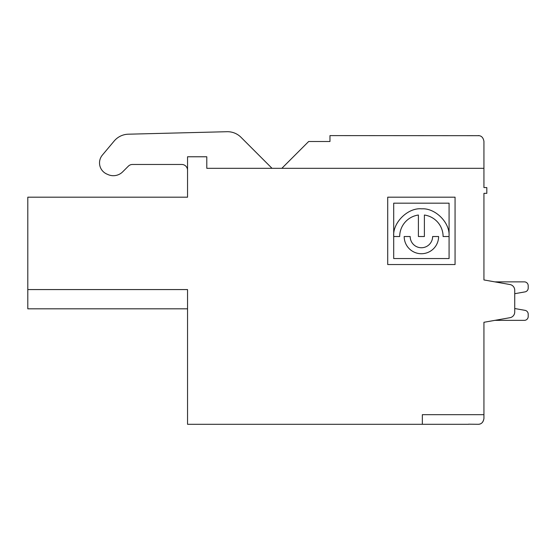 <?xml version="1.0" encoding="UTF-8"?>
<svg xmlns="http://www.w3.org/2000/svg" width="556" height="556" viewBox="0 0 556 556"><rect width="100%" height="100%" fill="white"/><g stroke="black" fill="none" stroke-linecap="round" stroke-linejoin="round"><path stroke-width="0.83" d="M478.174 424.291L468.534 424.193M478.181 424.291C481.406 424.214 483.324 422.289 483.935 418.515C483.206 422.379 481.287 424.304 478.181 424.291M494.847 281.871L524.35 281.871L494.847 281.871L483.935 279.946L483.935 193.335L486.82 193.335L486.82 187.567L483.935 187.567L483.935 147.145M308.663 141.502L281.85 168.315L308.663 141.502L329.965 141.502L329.965 135.601L479.168 135.692M483.935 418.515L483.935 414.672L422.345 414.672L422.345 424.291L187.546 424.291L187.546 289.572L27.8 289.572L27.8 197.185L187.546 197.185L187.546 156.771L206.79 156.771L206.79 168.315L483.935 168.315L483.935 141.377C483.261 137.534 481.336 135.608 478.16 135.601M271.995 168.294L241.005 137.297A19.112 19.112 0 0 0 227.008 131.709L128.339 134.198A19.112 19.112 0 0 0 114.182 141.016L102.367 155.096A12.149 12.149 0 0 0 106.724 174L107.982 174.556A13.184 13.184 0 0 0 122.681 171.839L128.36 166.161A5.775 5.775 0 0 1 132.446 164.472L181.77 164.472A5.775 5.775 0 0 1 187.546 170.24A5.775 5.775 0 0 0 181.77 164.472M27.8 211.621L27.8 197.185M27.8 286.681L27.8 219.321M27.8 308.816L27.8 289.572L27.8 308.816L187.546 308.816M483.935 414.672L483.935 322.285L494.847 320.36L524.35 320.36L494.847 320.36M524.35 281.871A3.85 3.85 0 0 1 528.2 285.721L528.2 288.091A3.85 3.85 0 0 1 525.017 291.886L514.731 293.7L514.731 308.531L525.017 310.345A3.85 3.85 0 0 1 528.2 314.133L528.2 316.51A3.85 3.85 0 0 1 524.35 320.36M132.446 164.472A5.775 5.775 0 0 0 128.36 166.161M227.008 131.709L128.339 134.198M272.023 168.315L241.005 137.297M187.546 170.24L187.546 156.771M449.081 258.547L393.704 258.547L393.704 203.176L449.081 203.176L449.081 235.82C449.853 222.268 434.994 207.854 421.747 208.834C407.993 207.381 392.439 222.685 393.711 236.522L399.695 236.522A21.705 21.705 0 0 1 418.404 215.026L418.404 236.522L424.395 236.522L424.395 215.026A21.705 21.705 0 0 1 443.097 236.522L449.081 236.522L449.081 258.547M387.713 264.538L387.713 197.185L455.065 197.185L455.065 264.538L387.713 264.538M432.624 236.522L438.608 236.522A17.215 17.215 0 0 1 421.399 253.731A17.215 17.215 0 0 1 404.184 236.522L410.175 236.522A11.224 11.224 0 0 0 421.399 247.747A11.224 11.224 0 0 0 432.624 236.522M483.935 168.315L483.935 170.24M106.724 174L107.982 174.556M329.965 141.502L329.965 135.601M483.935 279.946L509.956 284.533A5.775 5.775 0 0 1 514.731 290.218L514.731 312.013A5.775 5.775 0 0 1 509.956 317.698L483.935 322.285M528.2 314.133L528.2 316.51M514.731 308.531L525.017 310.345M525.017 291.886L514.731 293.7M528.2 285.721L528.2 288.091M422.345 424.291L468.534 424.291"/></g></svg>
